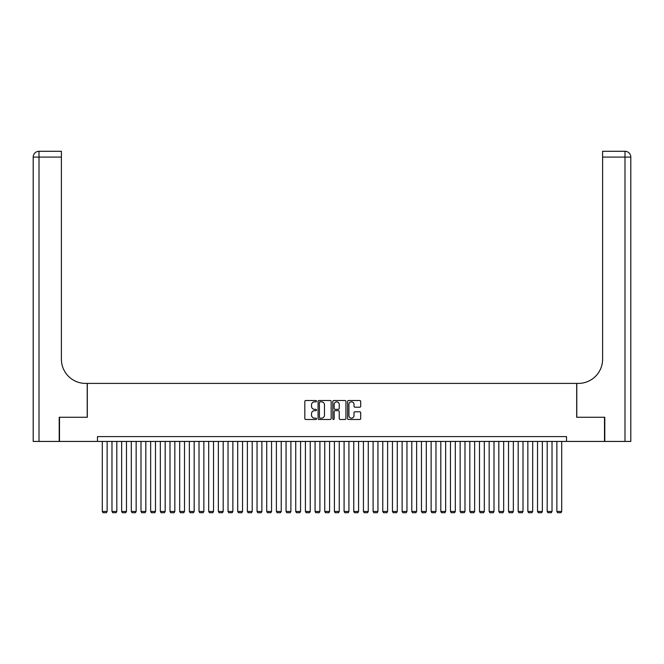 <?xml version="1.0" encoding="UTF-8"?>
<svg xmlns="http://www.w3.org/2000/svg" width="664" height="664" viewBox="0 0 664 664"><rect width="100%" height="100%" fill="white"/><g stroke="black" fill="none" stroke-linecap="round" stroke-linejoin="round"><path stroke-width="1" d="M316.529 401.172A0.664 0.664 0 0 0 315.865 400.508L305.772 400.508A0.946 0.946 0 0 0 304.826 401.454L304.826 418.544A0.946 0.946 0 0 0 305.772 419.49L315.865 419.49A0.664 0.664 0 0 0 316.529 418.826A0.664 0.664 0 0 0 315.865 418.162L314.553 418.162A3.038 3.038 0 0 1 311.516 415.124L311.516 413.705A3.038 3.038 0 0 1 314.553 410.667L315.865 410.667A0.664 0.664 0 0 0 316.529 410.003A0.664 0.664 0 0 0 315.865 409.339L314.553 409.339A3.038 3.038 0 0 1 311.516 406.302L311.516 404.874A3.038 3.038 0 0 1 314.553 401.836L315.865 401.836A0.664 0.664 0 0 0 316.529 401.172M359.747 407.198A0.946 0.946 0 0 0 360.693 406.252L360.693 401.454A0.946 0.946 0 0 0 359.747 400.508L348.542 400.508A0.946 0.946 0 0 0 347.596 401.454L347.596 418.544A0.946 0.946 0 0 0 348.542 419.49L359.747 419.49A0.946 0.946 0 0 0 360.693 418.544L360.693 412.751A0.946 0.946 0 0 0 359.747 411.804L354.949 411.804A0.946 0.946 0 0 0 354.003 412.751L354.003 415.623A2.54 2.54 0 0 1 351.463 418.162A2.54 2.54 0 0 1 348.924 415.623L348.924 404.376A2.54 2.54 0 0 1 351.463 401.836A2.54 2.54 0 0 1 354.003 404.376L354.003 406.252A0.946 0.946 0 0 0 354.949 407.198L359.747 407.198M97.467 441.435L59.503 441.435L59.503 417.258L87.316 417.258L87.316 383.402L576.684 383.402L576.684 417.258L604.497 417.258L604.497 441.435L566.533 441.435L566.533 436.597L97.467 436.597L97.467 441.435L566.533 441.435M331.17 401.454A0.946 0.946 0 0 0 330.224 400.508L319.019 400.508A0.946 0.946 0 0 0 318.073 401.454L318.073 418.544A0.946 0.946 0 0 0 319.019 419.49L330.224 419.49A0.946 0.946 0 0 0 331.17 418.544L331.17 401.454M333.776 400.508L344.981 400.508A0.946 0.946 0 0 1 345.927 401.454L345.927 418.544A0.946 0.946 0 0 1 344.981 419.49L340.184 419.49A0.946 0.946 0 0 1 339.238 418.544L339.238 411.614A0.946 0.946 0 0 0 338.291 410.667L335.113 410.667A0.946 0.946 0 0 0 334.158 411.614L334.158 418.826A0.664 0.664 0 0 1 333.494 419.49A0.664 0.664 0 0 1 332.83 418.826L332.83 401.454A0.946 0.946 0 0 1 333.776 400.508M320.065 401.836A0.664 0.664 0 0 0 319.401 402.5L319.401 417.498A0.664 0.664 0 0 0 320.065 418.162L321.442 418.162A3.038 3.038 0 0 0 324.48 415.124L324.48 404.874A3.038 3.038 0 0 0 321.442 401.836L320.065 401.836M339.238 404.426A2.54 2.54 0 0 0 336.698 401.886A2.54 2.54 0 0 0 334.158 404.426L334.158 408.385A0.946 0.946 0 0 0 335.113 409.339L338.291 409.339A0.946 0.946 0 0 0 339.238 408.385L339.238 404.426M107.136 441.435L107.136 511.454L102.306 511.454L102.306 441.435M107.136 511.454L106.414 512.708L103.028 512.708L102.306 511.454M59.212 417.258L87.216 417.258L87.216 383.402L85.573 383.402A24.178 24.178 0 0 1 61.395 359.224L61.395 157.094L39.002 157.094L39.002 441.435L59.212 441.435L59.212 417.258M39.002 441.435L33.2 441.435L33.2 157.094A5.802 5.802 0 0 1 39.002 151.292L61.395 151.292L61.395 157.094M61.395 151.292L39.002 151.292A5.802 5.802 0 0 0 33.2 157.094L39.002 157.094L39.002 151.292M85.573 383.402A24.178 24.178 0 0 1 61.395 359.224M630.8 441.435L630.8 157.094L630.8 441.435L604.788 441.435L604.788 417.258L576.784 417.258L576.784 383.402L578.427 383.402A24.178 24.178 0 0 0 602.605 359.224L602.605 151.292L624.998 151.292L602.605 151.292M630.8 157.094L630.8 383.402L630.8 157.094A5.802 5.802 0 0 0 624.998 151.292A5.802 5.802 0 0 1 630.8 157.094L602.605 157.094M578.427 383.402A24.178 24.178 0 0 0 602.605 359.224M116.806 441.435L116.806 511.454L111.975 511.454L111.975 441.435M116.806 511.454L116.084 512.708L112.697 512.708L111.975 511.454M126.484 441.435L126.484 511.454L121.645 511.454L121.645 441.435M126.484 511.454L125.753 512.708L122.367 512.708L121.645 511.454M136.153 441.435L136.153 511.454L131.314 511.454L131.314 441.435M136.153 511.454L135.431 512.708L132.045 512.708L131.314 511.454M145.823 441.435L145.823 511.454L140.992 511.454L140.992 441.435M145.823 511.454L145.101 512.708L141.714 512.708L140.992 511.454M155.492 441.435L155.492 511.454L150.662 511.454L150.662 441.435M155.492 511.454L154.77 512.708L151.384 512.708L150.662 511.454M165.17 441.435L165.17 511.454L160.331 511.454L160.331 441.435M165.17 511.454L164.44 512.708L161.053 512.708L160.331 511.454M174.839 441.435L174.839 511.454L170.001 511.454L170.001 441.435M174.839 511.454L174.117 512.708L170.731 512.708L170.001 511.454M184.509 441.435L184.509 511.454L179.678 511.454L179.678 441.435M184.509 511.454L183.787 512.708L180.4 512.708L179.678 511.454M194.178 441.435L194.178 511.454L189.348 511.454L189.348 441.435M194.178 511.454L193.456 512.708L190.07 512.708L189.348 511.454M203.856 441.435L203.856 511.454L199.017 511.454L199.017 441.435M203.856 511.454L203.126 512.708L199.739 512.708L199.017 511.454M213.526 441.435L213.526 511.454L208.687 511.454L208.687 441.435M213.526 511.454L212.795 512.708L209.417 512.708L208.687 511.454M223.195 441.435L223.195 511.454L218.356 511.454L218.356 441.435M223.195 511.454L222.473 512.708L219.087 512.708L218.356 511.454M232.865 441.435L232.865 511.454L228.034 511.454L228.034 441.435M232.865 511.454L232.143 512.708L228.756 512.708L228.034 511.454M242.543 441.435L242.543 511.454L237.704 511.454L237.704 441.435M242.543 511.454L241.812 512.708L238.426 512.708L237.704 511.454M252.212 441.435L252.212 511.454L247.373 511.454L247.373 441.435M252.212 511.454L251.482 512.708L248.104 512.708L247.373 511.454M261.882 441.435L261.882 511.454L257.043 511.454L257.043 441.435M261.882 511.454L261.159 512.708L257.773 512.708L257.043 511.454M271.551 441.435L271.551 511.454L266.721 511.454L266.721 441.435M271.551 511.454L270.829 512.708L267.443 512.708L266.721 511.454M281.229 441.435L281.229 511.454L276.39 511.454L276.39 441.435M281.229 511.454L280.498 512.708L277.112 512.708L276.39 511.454M290.898 441.435L290.898 511.454L286.059 511.454L286.059 441.435M290.898 511.454L290.168 512.708L286.79 512.708L286.059 511.454M300.568 441.435L300.568 511.454L295.729 511.454L295.729 441.435M300.568 511.454L299.846 512.708L296.459 512.708L295.729 511.454M310.237 441.435L310.237 511.454L305.407 511.454L305.407 441.435M310.237 511.454L309.515 512.708L306.129 512.708L305.407 511.454M319.907 441.435L319.907 511.454L315.076 511.454L315.076 441.435M319.907 511.454L319.185 512.708L315.798 512.708L315.076 511.454M329.585 441.435L329.585 511.454L324.746 511.454L324.746 441.435M329.585 511.454L328.854 512.708L325.468 512.708L324.746 511.454M339.254 441.435L339.254 511.454L334.415 511.454L334.415 441.435M339.254 511.454L338.532 512.708L335.146 512.708L334.415 511.454M348.924 441.435L348.924 511.454L344.093 511.454L344.093 441.435M348.924 511.454L348.202 512.708L344.815 512.708L344.093 511.454M358.593 441.435L358.593 511.454L353.763 511.454L353.763 441.435M358.593 511.454L357.871 512.708L354.485 512.708L353.763 511.454M368.271 441.435L368.271 511.454L363.432 511.454L363.432 441.435M368.271 511.454L367.541 512.708L364.154 512.708L363.432 511.454M377.94 441.435L377.94 511.454L373.102 511.454L373.102 441.435M377.94 511.454L377.21 512.708L373.832 512.708L373.102 511.454M387.61 441.435L387.61 511.454L382.771 511.454L382.771 441.435M387.61 511.454L386.888 512.708L383.501 512.708L382.771 511.454M397.279 441.435L397.279 511.454L392.449 511.454L392.449 441.435M397.279 511.454L396.557 512.708L393.171 512.708L392.449 511.454M406.957 441.435L406.957 511.454L402.118 511.454L402.118 441.435M406.957 511.454L406.227 512.708L402.841 512.708L402.118 511.454M416.627 441.435L416.627 511.454L411.788 511.454L411.788 441.435M416.627 511.454L415.896 512.708L412.518 512.708L411.788 511.454M426.296 441.435L426.296 511.454L421.457 511.454L421.457 441.435M426.296 511.454L425.574 512.708L422.188 512.708L421.457 511.454M435.966 441.435L435.966 511.454L431.135 511.454L431.135 441.435M435.966 511.454L435.244 512.708L431.857 512.708L431.135 511.454M445.644 441.435L445.644 511.454L440.805 511.454L440.805 441.435M445.644 511.454L444.913 512.708L441.527 512.708L440.805 511.454M455.313 441.435L455.313 511.454L450.474 511.454L450.474 441.435M455.313 511.454L454.583 512.708L451.205 512.708L450.474 511.454M464.983 441.435L464.983 511.454L460.144 511.454L460.144 441.435M464.983 511.454L464.26 512.708L460.874 512.708L460.144 511.454M474.652 441.435L474.652 511.454L469.821 511.454L469.821 441.435M474.652 511.454L473.93 512.708L470.544 512.708L469.821 511.454M484.322 441.435L484.322 511.454L479.491 511.454L479.491 441.435M484.322 511.454L483.599 512.708L480.213 512.708L479.491 511.454M493.999 441.435L493.999 511.454L489.161 511.454L489.161 441.435M493.999 511.454L493.269 512.708L489.883 512.708L489.161 511.454M503.669 441.435L503.669 511.454L498.83 511.454L498.83 441.435M503.669 511.454L502.947 512.708L499.56 512.708L498.83 511.454M513.338 441.435L513.338 511.454L508.508 511.454L508.508 441.435M513.338 511.454L512.616 512.708L509.23 512.708L508.508 511.454M523.008 441.435L523.008 511.454L518.177 511.454L518.177 441.435M523.008 511.454L522.286 512.708L518.899 512.708L518.177 511.454M532.686 441.435L532.686 511.454L527.847 511.454L527.847 441.435M532.686 511.454L531.955 512.708L528.569 512.708L527.847 511.454M542.355 441.435L542.355 511.454L537.516 511.454L537.516 441.435M542.355 511.454L541.633 512.708L538.247 512.708L537.516 511.454M552.025 441.435L552.025 511.454L547.194 511.454L547.194 441.435M552.025 511.454L551.303 512.708L547.916 512.708L547.194 511.454M561.694 441.435L561.694 511.454L556.864 511.454L556.864 441.435M561.694 511.454L560.972 512.708L557.586 512.708L556.864 511.454M624.998 441.435L624.998 151.292"/></g></svg>
